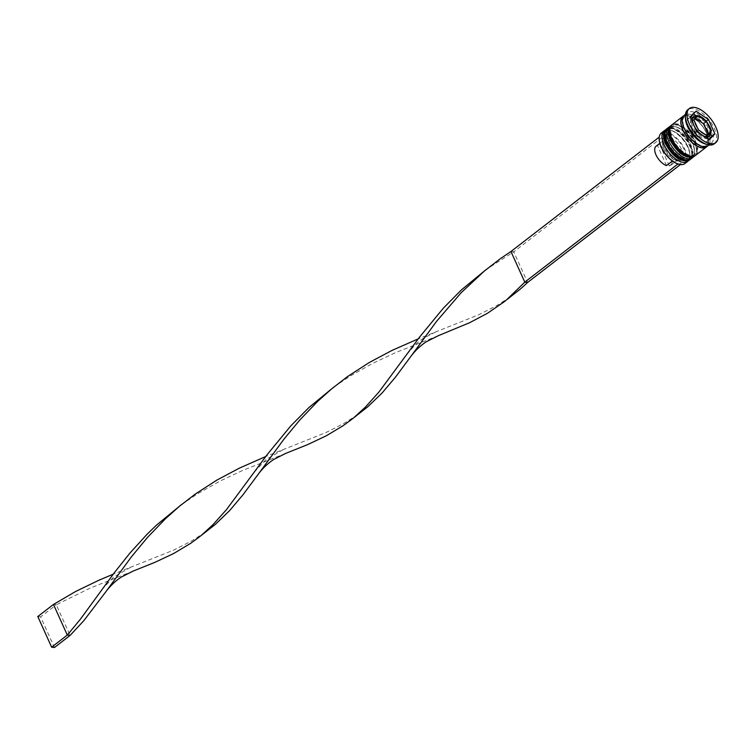 <?xml version="1.0" encoding="UTF-8"?>
<svg xmlns="http://www.w3.org/2000/svg" width="756" height="756" viewBox="0 0 756 756"><rect width="100%" height="100%" fill="white"/><g stroke="black" fill="none" stroke-linecap="round" stroke-linejoin="round"><path stroke-width="0.57" stroke-dasharray="3.78 2.83" d="M691.022 119.004A12.493 6.133 52.3 0 0 691.749 127.055A12.493 6.133 52.3 0 0 706.51 138.225M707.077 137.875A12.493 6.133 52.3 0 0 707.134 128.917A12.493 6.133 52.3 0 0 691.816 118.097M659.166 139.161A18.853 9.252 -127.7 0 1 668.984 133.585A18.853 9.252 -127.7 0 1 684.416 149.943A18.853 9.252 -127.7 0 1 678.415 164.109M684.917 163.579A19.306 9.478 52.3 0 0 685.012 149.735A19.306 9.478 52.3 0 0 661.33 133.009M665.838 144.056A17.946 8.807 52.3 0 0 687.847 159.601A17.946 8.807 52.3 0 0 689.869 154.092A17.946 8.807 52.3 0 0 687.932 146.73A17.946 8.807 52.3 0 0 671.763 130.618A17.946 8.807 52.3 0 0 665.923 131.185A17.946 8.807 52.3 0 0 665.838 144.056A17.946 8.807 -127.7 0 1 670.052 130.259A17.946 8.807 -127.7 0 1 687.932 146.73A17.946 8.807 -127.7 0 1 683.717 160.527A17.946 8.807 -127.7 0 1 665.838 144.056M665.129 130.249A19.306 9.478 -127.7 0 1 670.43 130.221A19.306 9.478 -127.7 0 1 687.828 147.552A19.306 9.478 -127.7 0 1 689.916 155.481A19.306 9.478 -127.7 0 1 688.546 160.603M670.534 140.427A17.946 8.807 52.3 0 0 692.543 155.972A17.946 8.807 52.3 0 0 694.566 150.472A17.946 8.807 52.3 0 0 692.638 143.101A17.946 8.807 52.3 0 0 676.459 126.999A17.946 8.807 52.3 0 0 670.619 127.556A17.946 8.807 52.3 0 0 670.534 140.427A17.946 8.807 -127.7 0 1 674.749 126.63A17.946 8.807 -127.7 0 1 692.638 143.101A17.946 8.807 -127.7 0 1 688.414 156.898A17.946 8.807 -127.7 0 1 670.534 140.427M669.825 126.621A19.306 9.478 -127.7 0 1 675.127 126.602A19.306 9.478 -127.7 0 1 692.534 143.933A19.306 9.478 -127.7 0 1 694.613 151.852A19.306 9.478 -127.7 0 1 693.243 156.974M704.961 143.876A19.306 9.478 52.3 0 0 711.235 143.271A19.306 9.478 52.3 0 0 711.33 129.427A19.306 9.478 52.3 0 0 687.648 112.701A19.306 9.478 52.3 0 0 685.475 118.616M714.193 143.857A21.574 10.593 52.3 0 0 714.297 128.388A21.574 10.593 52.3 0 0 687.828 109.696M668.03 142.355A17.946 8.807 52.3 0 0 690.039 157.909A17.946 8.807 52.3 0 0 690.124 145.039A17.946 8.807 52.3 0 0 668.115 129.493A17.946 8.807 52.3 0 0 668.03 142.355A17.946 8.807 52.3 0 0 685.909 158.826A17.946 8.807 52.3 0 0 690.124 145.039A17.946 8.807 52.3 0 0 672.245 128.567A17.946 8.807 52.3 0 0 668.03 142.355M690.871 158.987A19.306 9.478 52.3 0 0 690.965 145.143A19.306 9.478 52.3 0 0 667.283 128.416M672.727 138.735A17.946 8.807 52.3 0 0 694.736 154.281A17.946 8.807 52.3 0 0 694.83 141.41A17.946 8.807 52.3 0 0 672.821 125.865A17.946 8.807 52.3 0 0 672.727 138.735A17.946 8.807 52.3 0 0 690.606 155.207A17.946 8.807 52.3 0 0 694.83 141.41A17.946 8.807 52.3 0 0 676.941 124.938A17.946 8.807 52.3 0 0 672.727 138.735M695.567 155.358A19.306 9.478 52.3 0 0 695.662 141.514A19.306 9.478 52.3 0 0 671.98 124.787M707.257 146.21A19.306 9.478 52.3 0 0 706.633 133.056A19.306 9.478 52.3 0 0 683.802 115.8M708.107 145.691A19.306 9.478 52.3 0 0 708.202 131.846A19.306 9.478 52.3 0 0 684.52 115.12M666.508 165.583L657.512 145.643A12.039 5.906 52.3 0 0 656.057 146.258M657.512 145.643L665.346 139.605A12.039 5.906 52.3 0 0 663.891 140.21A12.039 5.906 52.3 0 0 662.53 143.905A12.039 5.906 52.3 0 0 663.834 148.847A12.039 5.906 52.3 0 0 674.343 159.544L672.415 161.028M665.346 139.605L666.036 136.449A14.307 7.021 52.3 0 0 662.454 141.589A14.307 7.021 52.3 0 0 663.995 147.467A14.307 7.021 52.3 0 0 676.79 160.281L674.343 159.544M679.587 160.622L677.14 159.885A12.039 5.906 52.3 0 0 678.595 159.27A12.039 5.906 52.3 0 0 678 149.31A12.039 5.906 52.3 0 0 668.143 139.945L668.833 136.789A14.307 7.021 52.3 0 1 681.619 149.603A14.307 7.021 52.3 0 1 679.587 160.622L681.128 164.024L678.33 163.683L676.79 160.281M668.833 136.789L667.293 133.377L664.496 133.037L659.232 137.101M666.036 136.449L664.496 133.037M693.45 113.939L692.95 113.608L687.11 119.694L693.602 134.067L705.934 142.364L709.071 139.945M693.602 134.067L696.73 131.657M687.11 119.694L690.237 117.274M692.95 113.608L696.087 111.189M710.753 134.001L705.291 121.896L695.898 115.583M705.291 121.896L706.255 121.158M705.934 142.364L708.58 139.614M706.548 135.22L703.94 137.942L695.397 132.196L698.412 129.871M703.94 137.942L706.945 135.617M695.397 132.196L690.899 122.245L693.913 119.921M690.899 122.245L697.958 115.706M694.953 118.031L695.444 118.361M677.14 159.885L669.306 165.923A12.039 5.906 52.3 0 0 670.761 165.318A12.039 5.906 52.3 0 0 670.166 155.358A12.039 5.906 52.3 0 0 660.309 145.984L668.143 139.945M669.306 165.923L660.309 145.984M681.128 164.024L680.428 164.572M667.293 133.377L513.749 251.833L527.584 282.479M510.952 251.493L513.749 251.833L486.297 269.438M285.617 453.43L242.846 470.364L220.043 481.071L197.666 493.706L181.308 504.734M357.683 414.657L343.999 423.388L325.902 432.564L265.734 456.52M133.113 571.082L90.351 588.017L56.265 604.781L70.1 635.427M438.111 335.787L395.341 352.712L372.538 363.419L350.16 376.063L333.802 387.091M53.468 604.441L56.265 604.781L40.597 616.868L54.432 647.514M510.177 297.004L496.494 305.745L478.397 314.921L418.229 338.868M205.188 532.3L191.504 541.041L173.407 550.217L113.239 574.163M37.8 616.527L40.597 616.868M689.774 159.828A19.306 9.478 52.3 0 0 689.708 146.106A19.306 9.478 52.3 0 0 666.187 129.257M690.03 145.861A19.306 9.478 -127.7 0 1 689.926 159.705C693.167 156.738 693.328 151.899 690.426 145.199C684.52 131.128 668.417 124.39 666.348 129.134A19.306 9.478 -127.7 0 1 690.03 145.861M694.471 156.199A19.306 9.478 52.3 0 0 694.414 142.478A19.306 9.478 52.3 0 0 670.893 125.638M694.726 142.241A19.306 9.478 -127.7 0 1 694.632 156.086C697.864 153.109 698.024 148.28 695.133 141.58C689.217 127.509 673.114 120.762 671.044 125.515A19.306 9.478 -127.7 0 1 694.726 142.241M684.558 128.974A19.08 9.365 52.3 0 0 703.571 146.494A19.08 9.365 52.3 0 0 708.06 131.827A19.08 9.365 52.3 0 0 689.047 114.307A19.08 9.365 52.3 0 0 684.558 128.974M694.008 116.405A12.493 6.133 -127.7 0 1 709.326 127.225A12.493 6.133 -127.7 0 1 709.27 136.184M683.471 116.244A19.08 9.365 -127.7 0 1 706.491 133.037A19.08 9.365 -127.7 0 1 706.747 146.418M706.491 145.209C703.477 149.178 689.377 140.484 684.813 129.115C682.309 122.633 682.224 118.522 684.567 116.802C687.573 112.833 701.672 121.527 706.246 132.895C708.75 139.387 708.835 143.489 706.491 145.209M689.869 154.092L689.916 155.481M694.566 150.472L694.613 151.852M687.847 159.601L690.039 157.909M692.543 155.972L694.736 154.281M709.062 144.954L711.235 143.271M659.818 143.356L663.891 140.21M662.53 143.905L662.454 141.589M685.475 114.383L687.648 112.701M670.619 127.556L672.821 125.865M665.923 131.185L668.115 129.493M676.459 126.999L675.127 126.602M671.763 130.618L670.43 130.221M670.761 165.318L678.595 159.27M488.234 268.04L484.445 270.96M183.245 503.335L179.456 506.255M283.122 449.678L266.15 459.421L254.706 471.593M335.74 385.683L331.95 388.612M435.617 332.026L423.889 337.97C417.038 342.685 417.095 343.158 414.997 344.982L407.2 353.95M130.627 567.331L113.655 577.074L102.211 589.245"/><path stroke-width="1.13" d="M710.999 131.402L706.501 121.442L697.958 115.706L693.913 119.921L698.412 129.871L706.945 135.617L710.999 131.402L706.548 135.22M706.51 138.225A12.493 6.133 52.3 0 0 707.077 137.875L709.27 136.184A12.493 6.133 -127.7 0 1 693.942 125.364A12.493 6.133 -127.7 0 1 694.008 116.405L691.816 118.097A12.493 6.133 52.3 0 0 691.022 119.004M678.415 164.109A18.853 9.252 -127.7 0 1 678.198 164.052A18.853 9.252 -127.7 0 1 661.198 147.127A18.853 9.252 -127.7 0 1 659.166 139.387A18.853 9.252 -127.7 0 1 659.166 139.161M664.146 130.826L661.33 133.009A19.306 9.478 52.3 0 0 659.156 138.924A19.306 9.478 52.3 0 0 661.235 146.853A19.306 9.478 52.3 0 0 678.642 164.184A19.306 9.478 52.3 0 0 684.917 163.579L687.733 161.406A19.306 9.478 -127.7 0 1 664.052 144.679A19.306 9.478 -127.7 0 1 664.146 130.826A19.306 9.478 -127.7 0 1 665.129 130.249M688.546 160.603A19.306 9.478 -127.7 0 1 687.733 161.406M693.243 156.974A19.306 9.478 -127.7 0 1 692.439 157.777A19.306 9.478 -127.7 0 1 668.758 141.051A19.306 9.478 -127.7 0 1 668.852 127.206A19.306 9.478 -127.7 0 1 669.825 126.621M689.396 108.486L687.828 109.696A21.574 10.593 52.3 0 0 685.399 116.311L685.475 118.616A19.306 9.478 52.3 0 0 687.554 126.545A19.306 9.478 52.3 0 0 704.961 143.876L707.172 144.538A21.574 10.593 52.3 0 0 714.193 143.857L715.762 142.648A21.574 10.593 52.3 0 0 715.866 127.178A21.574 10.593 52.3 0 0 689.396 108.486A21.574 10.593 52.3 0 0 689.292 123.956A21.574 10.593 52.3 0 0 715.762 142.648M685.399 116.311A21.574 10.593 52.3 0 0 687.724 125.165A21.574 10.593 52.3 0 0 707.172 144.538M668.852 127.206L667.283 128.416A19.306 9.478 52.3 0 0 667.189 142.26A19.306 9.478 52.3 0 0 690.871 158.987L692.439 157.777M683.802 115.8A19.306 9.478 52.3 0 0 682.952 116.329L671.98 124.787A19.306 9.478 52.3 0 0 671.886 138.631A19.306 9.478 52.3 0 0 695.567 155.358L706.539 146.9A19.306 9.478 52.3 0 0 707.257 146.21M682.952 116.329A19.306 9.478 52.3 0 0 682.857 130.174A19.306 9.478 52.3 0 0 706.539 146.9M685.475 114.383L684.52 115.12A19.306 9.478 52.3 0 0 684.426 128.964A19.306 9.478 52.3 0 0 708.107 145.691L709.062 144.954M659.818 143.356L656.057 146.258A12.039 5.906 52.3 0 0 656 154.886A12.039 5.906 52.3 0 0 666.508 165.583L672.415 161.028M696.73 131.657L709.071 139.945L714.911 133.859L708.419 119.476L696.087 111.189L690.237 117.274L696.73 131.657M695.898 115.583L693.45 113.939M706.255 121.158L708.419 119.476M708.58 139.614L711.783 136.278L710.753 134.001M711.783 136.278L714.911 133.859M695.444 118.361L703.496 123.767L706.501 121.451L709.733 126.564C711.632 131.005 711.481 134.218 709.27 136.184M703.496 123.767L707.985 133.727M659.232 137.101L510.952 251.493L524.787 282.139L527.584 282.479L520.374 289.038L503.401 302.353L487.365 313.334L469.58 322.727L438.111 335.787L426.592 341.618C423.606 343.347 415.866 349.291 410.206 357.305L395.322 377.348L382.026 393.054L367.879 406.681L350.907 420.005L343.092 425.722L326.205 435.843L307.522 444.66L285.617 453.43L274.097 459.27C271.111 460.999 263.371 466.943 257.711 474.957L242.827 494.991L229.531 510.697L215.384 524.333L198.412 537.658L190.597 543.375L173.71 553.496L155.027 562.303L133.113 571.082L121.603 576.913C118.616 578.652 110.877 584.596 105.216 592.6L83.755 620.742L70.1 635.427L67.303 635.087L53.468 604.441L75.694 591.447L98.478 580.428L113.239 574.163M677.952 163.976L524.787 282.139L506.898 299.527M680.428 164.572L527.584 282.479M486.297 269.438L461.472 289.85L443.375 308.136L419.485 337.195L378.954 392.014L365.45 407.059L354.403 417.18M181.308 504.734L156.483 525.146L147.203 534.123L130.004 552.995L114.496 572.49L80.523 619.041L67.303 635.087L51.635 647.174L37.8 616.527L53.468 604.441M510.952 251.493L500.226 258.779L484.445 270.96L461.169 292.704L436.458 321.48L410.206 357.305M265.734 456.52L239.557 468.058L216.972 480.032L195.237 494.084L179.456 506.255L165.299 518.899L147.505 537.403L131.468 556.775L105.216 592.6M333.802 387.091L308.977 407.493L290.88 425.789L266.991 454.847L226.46 509.657L212.956 524.702L201.909 534.832M418.229 338.868L392.052 350.406L369.467 362.389L347.732 376.431L331.95 388.612L317.794 401.247L300 419.76L283.963 439.132L257.711 474.957M51.635 647.174L54.432 647.514L70.1 635.427M666.187 129.257A19.306 9.478 52.3 0 0 666.027 129.38A19.306 9.478 52.3 0 0 665.932 143.224A19.306 9.478 52.3 0 0 689.614 159.951A19.306 9.478 52.3 0 0 689.774 159.828M689.926 159.705A19.306 9.478 -127.7 0 1 666.244 142.978A19.306 9.478 -127.7 0 1 666.348 129.134L666.027 129.38C662.795 132.347 662.634 137.186 665.535 143.886C673.199 157.437 681.222 162.786 689.614 159.951L690.398 159.299M670.893 125.638A19.306 9.478 52.3 0 0 670.733 125.751A19.306 9.478 52.3 0 0 670.638 139.595A19.306 9.478 52.3 0 0 694.32 156.322A19.306 9.478 52.3 0 0 694.471 156.199M694.632 156.086A19.306 9.478 -127.7 0 1 670.95 139.359A19.306 9.478 -127.7 0 1 671.044 125.515L670.733 125.751C667.501 128.728 667.331 133.557 670.232 140.257C677.896 153.808 685.928 159.166 694.32 156.322L695.104 155.679M710.545 130.041A11.132 5.462 52.3 0 0 709.43 126.394A11.132 5.462 52.3 0 0 707.191 122.614M707.588 134.984A11.132 5.462 52.3 0 0 710.602 131.837M699.612 130.504A11.132 5.462 52.3 0 0 705.991 134.795M694.603 121.092A11.132 5.462 52.3 0 0 695.728 124.74A11.132 5.462 52.3 0 0 697.958 128.52M706.747 146.418A19.08 9.365 -127.7 0 1 682.999 130.183A19.08 9.365 -127.7 0 1 683.471 116.244M705.537 120.629A11.132 5.462 52.3 0 0 699.168 116.339M697.571 116.15A11.132 5.462 52.3 0 0 694.547 119.297M666.858 128.785L666.348 129.134M671.555 125.156L671.044 125.515M694.008 116.405C697.542 114.421 701.7 116.103 706.501 121.442"/></g></svg>
